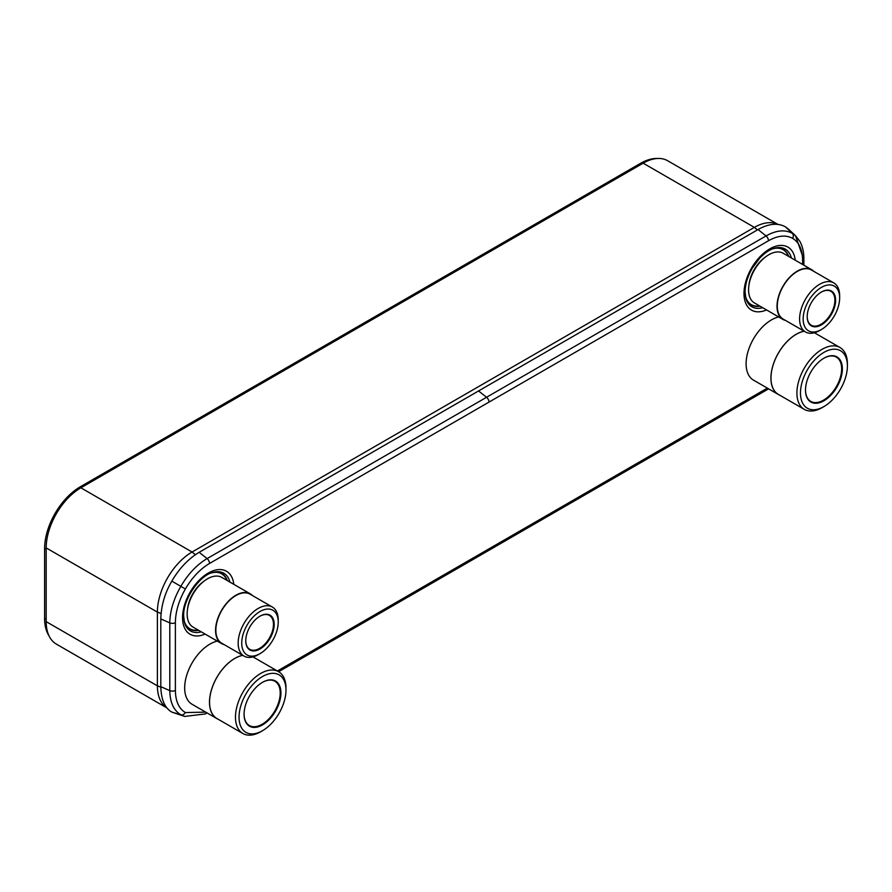 <?xml version="1.0" encoding="UTF-8"?>
<svg xmlns="http://www.w3.org/2000/svg" width="892" height="892" viewBox="0 0 892 892"><rect width="100%" height="100%" fill="white"/><g stroke="black" fill="none" stroke-linecap="round" stroke-linejoin="round"><path stroke-width="1.34" d="M167.049 708.014L56.352 644.102A49.071 28.332 -60 0 1 46.183 621.646L46.183 547.911A49.071 28.332 -60 0 1 80.882 487.812L643.154 163.18A49.071 28.332 -60 0 1 667.695 160.761L777.958 224.416M777.857 224.405A49.071 28.332 120 0 0 754.364 227.382L192.081 552.014A49.071 28.332 120 0 0 157.393 612.113L157.393 685.848A49.071 28.332 120 0 0 167.027 707.992M803.001 257.297L795.53 235.744L792.297 233.336C784.982 229.355 776.23 230.225 766.027 235.945L207.089 558.604C196.898 564.669 188.156 573.913 180.842 586.356C173.684 598.866 169.993 611.042 169.792 622.872L169.792 690.631C169.993 702.35 173.684 710.411 180.842 714.782L184.689 716.432L205.138 713.968L207.145 712.964M184.689 716.432L171.81 712.084C164.842 708.114 161.173 699.651 160.805 686.673L160.805 618.925C161.173 605.646 164.842 593.057 171.81 581.138C179.303 568.338 188.424 558.726 199.15 552.315L758.077 229.534C768.714 223.58 777.835 222.688 785.439 226.858L788.573 229.222M657.415 158.497A50.543 29.18 120 0 0 640.512 163.347L80.336 486.764A50.543 29.18 120 0 0 44.6 548.658L44.6 618.49A50.543 29.18 120 0 0 48.937 635.684M804.093 331.166A35.78 20.661 -60 0 0 770.922 378.085A35.78 20.661 120 0 0 778.337 394.465L753.517 380.137A35.78 20.661 120 0 1 746.102 363.758A35.78 20.661 -60 0 1 778.716 316.961M814.519 332.738A35.78 20.661 -60 0 1 815.243 333.229M778.337 394.465A35.78 20.661 120 0 0 779.541 395.078M847.4 365.932A33.182 19.156 120 0 0 823.94 352.385A33.182 19.156 120 0 0 800.47 393.026A33.182 19.156 120 0 0 823.94 406.574A33.182 19.156 120 0 0 847.4 365.932L847.4 363.869A35.702 20.616 120 0 0 840.008 347.523A35.702 20.616 120 0 0 812.489 357.09A35.702 20.616 120 0 0 796.913 393.026A35.702 20.616 120 0 0 804.305 409.372L778.37 394.398A35.702 20.616 120 0 1 770.978 378.052A35.702 20.616 -60 0 1 804.183 331.222M804.305 409.372A35.702 20.616 120 0 0 822.156 407.599L823.94 406.574M842.371 368.831A26.069 15.053 120 0 0 823.94 358.194A26.069 15.053 120 0 0 805.498 390.116L805.498 390.116A26.069 15.053 120 0 0 823.94 400.764A26.069 15.053 120 0 0 842.371 368.831M805.498 389.904A25.556 14.751 120 0 0 810.795 401.4A25.556 14.751 120 0 0 830.485 394.554A25.556 14.751 120 0 0 841.647 368.831A25.556 14.751 120 0 0 836.35 357.135A25.556 14.751 120 0 0 823.751 358.294M242.669 655.308A35.78 20.661 -60 0 0 209.497 702.227A35.78 20.661 120 0 0 216.901 718.606L192.092 704.279A35.78 20.661 120 0 1 184.677 687.899A35.78 20.661 -60 0 1 217.28 641.103M253.094 656.88A35.78 20.661 -60 0 1 253.819 657.371M216.901 718.606A35.78 20.661 120 0 0 218.116 719.208M285.975 690.073A33.182 19.156 120 0 0 262.504 676.526A33.182 19.156 120 0 0 239.045 717.168A33.182 19.156 120 0 0 262.504 730.715A33.182 19.156 120 0 0 285.975 690.073L285.975 688.011A35.702 20.616 120 0 0 278.572 671.665A35.702 20.616 120 0 0 251.065 681.232A35.702 20.616 120 0 0 235.477 717.168A35.702 20.616 120 0 0 242.869 733.503L216.946 718.539A35.702 20.616 120 0 1 209.553 702.194A35.702 20.616 -60 0 1 242.747 655.352M242.869 733.503A35.702 20.616 120 0 0 260.72 731.741L262.504 730.715M280.935 692.972A26.069 15.053 120 0 0 262.504 682.335A26.069 15.053 120 0 0 244.073 714.258L244.073 714.258A26.069 15.053 120 0 0 262.504 724.906A26.069 15.053 120 0 0 280.935 692.972M244.073 714.046A25.556 14.751 120 0 0 249.37 725.542A25.556 14.751 120 0 0 269.061 718.696A25.556 14.751 120 0 0 280.211 692.972A25.556 14.751 120 0 0 274.926 681.276A25.556 14.751 120 0 0 262.326 682.436M748.946 285.184A25.98 14.997 -60 0 1 765.024 257.342M811.664 269.685A28.711 16.58 -60 0 0 789.543 277.379A28.711 16.58 -60 0 0 777.01 306.268A28.711 16.58 120 0 0 782.953 319.414L754.521 302.99A28.711 16.58 120 0 1 748.578 289.855A28.711 16.58 -60 0 1 761.11 260.955A28.711 16.58 -60 0 1 783.232 253.272L811.664 269.685A28.711 16.58 -60 0 1 813.816 271.369M782.953 319.414A28.711 16.58 120 0 0 785.484 320.429M805.465 331.958L783.143 319.08A28.321 16.357 120 0 1 777.278 306.112A28.321 16.357 -60 0 1 789.643 277.602A28.321 16.357 -60 0 1 811.475 270.02L833.786 282.898A28.321 16.357 120 0 0 811.954 290.491A28.321 16.357 120 0 0 799.6 318.99A28.321 16.357 120 0 0 805.465 331.958A28.321 16.357 120 0 0 819.625 330.553L821.409 329.527A25.801 14.896 120 0 0 839.651 297.928L839.651 295.865A28.321 16.357 120 0 0 833.786 282.898M839.651 295.865L839.651 297.928A25.801 14.896 120 0 0 821.409 287.391A25.801 14.896 120 0 0 803.157 318.99A25.801 14.896 120 0 0 821.409 329.527M835.626 300.247A20.103 11.607 120 0 0 821.409 292.041A20.103 11.607 120 0 0 807.193 316.66A20.103 11.607 120 0 0 821.409 324.878A20.103 11.607 120 0 0 835.626 300.247M807.193 316.459A19.591 11.317 120 0 0 811.252 325.223A19.591 11.317 120 0 0 826.349 319.972A19.591 11.317 120 0 0 834.901 300.247A19.591 11.317 120 0 0 830.842 291.283A19.591 11.317 120 0 0 821.22 292.152M187.521 609.325A25.98 14.997 -60 0 1 203.588 581.484M250.239 593.827A28.711 16.58 -60 0 0 228.107 601.509A28.711 16.58 -60 0 0 215.574 630.41A28.711 16.58 120 0 0 221.528 643.545L193.096 627.132A28.711 16.58 120 0 1 187.142 613.986A28.711 16.58 -60 0 1 199.674 585.096A28.711 16.58 -60 0 1 221.796 577.403L250.239 593.827A28.711 16.58 -60 0 1 252.38 595.51M221.528 643.545A28.711 16.58 120 0 0 224.059 644.57M244.029 656.099L221.718 643.21A28.321 16.357 120 0 1 215.853 630.254A28.321 16.357 -60 0 1 228.218 601.743A28.321 16.357 -60 0 1 250.039 594.15L272.361 607.039A28.321 16.357 120 0 0 250.529 614.621A28.321 16.357 120 0 0 238.164 643.132A28.321 16.357 120 0 0 244.029 656.099A28.321 16.357 120 0 0 258.189 654.695L259.973 653.669A25.801 14.896 120 0 0 278.226 622.058L278.226 620.007A28.321 16.357 120 0 0 272.361 607.039M278.226 620.007L278.226 622.058A25.801 14.896 120 0 0 259.973 611.522A25.801 14.896 120 0 0 241.732 643.132A25.801 14.896 120 0 0 259.973 653.669M274.19 624.389A20.103 11.607 120 0 0 259.973 616.182A20.103 11.607 120 0 0 245.757 640.802A20.103 11.607 120 0 0 259.973 649.008A20.103 11.607 120 0 0 274.19 624.389M245.757 640.59A19.591 11.317 120 0 0 249.816 649.354A19.591 11.317 120 0 0 264.913 644.102A19.591 11.317 120 0 0 273.465 624.389A19.591 11.317 120 0 0 269.406 615.413A19.591 11.317 120 0 0 259.795 616.283M643.154 163.18L754.364 227.382L757.442 229.902M195.381 554.701L192.081 552.014L80.882 487.812M46.183 547.911L157.393 612.113L161.062 613.506M160.816 687.141L157.393 685.848L46.183 621.646M198.18 630.075A31.744 18.331 -60 0 1 183.93 619.962M211.003 573.065A31.744 18.331 -60 0 1 226.891 580.346M198.604 630.321A32.034 18.487 -60 0 1 184.243 621.635M212.619 572.497A32.034 18.487 -60 0 1 227.315 580.592M201.257 631.848A33.316 19.234 -60 0 1 184.443 622.404L183.663 616.082C182.893 599.312 199.886 574.883 213.389 572.274A33.316 19.234 -60 0 1 229.969 582.119M205.115 634.067A36.382 21.007 -60 0 1 182.559 617.61A36.382 21.007 -60 0 1 206.699 574.024A36.382 21.007 -60 0 1 233.815 584.349M277.412 670.996L767.354 388.12M802.622 264.467L802.622 260.52C802.499 249.76 799.165 242.368 792.642 238.365C785.908 234.696 777.846 235.499 768.458 240.762L209.553 563.443C200.165 569.018 192.103 577.525 185.369 588.965C178.846 600.517 175.512 611.745 175.378 622.661L175.378 690.408C175.512 701.179 178.846 708.56 185.369 712.563L205.706 712.139M795.251 260.208A36.382 21.007 120 0 0 768.123 249.883A36.382 21.007 120 0 0 743.995 293.468A36.382 21.007 120 0 0 766.54 309.937M791.394 257.978A33.316 19.234 120 0 0 774.813 248.132A33.316 19.234 120 0 0 774.624 248.188M774.813 248.132C769.919 249.425 764.923 252.737 759.806 258.056L752.313 268.135C747.585 276.42 745.177 284.358 745.088 291.94L745.868 298.274A33.316 19.234 120 0 0 762.682 307.707M745.679 297.504A32.034 18.487 120 0 0 760.04 306.179M788.751 256.45A32.034 18.487 120 0 0 774.055 248.355M788.327 256.205A31.744 18.331 120 0 0 772.439 248.924M745.366 295.821A31.744 18.331 120 0 0 759.616 305.934M768.246 388.644A4.259 2.464 60 0 1 767.577 389.436L768.592 388.834M802.622 260.52A4.259 2.464 -0 0 0 803.87 258.78L803.87 258.78C803.893 252.079 802.555 246.27 799.868 241.342L795.53 235.744L788.495 229.144M792.642 238.365A4.259 3.479 -60 0 0 792.297 233.336L785.439 226.858M768.458 240.762A4.259 2.464 -120 0 0 766.027 235.945L758.077 229.534M489.006 402.102A4.259 2.464 -120 0 0 486.541 397.263L478.603 390.975M209.553 563.443A4.259 2.464 -120 0 0 207.089 558.604L199.15 552.315M185.369 588.965L171.81 581.138M175.378 622.661A4.259 2.464 180 0 1 169.792 622.872L160.805 618.925M175.378 690.408A4.259 2.464 180 0 1 169.792 690.631L160.805 686.673M185.369 712.563A4.259 3.479 120 0 1 180.842 714.782L171.81 712.084M641.549 164.117L640.512 163.347M81.373 487.523L80.336 486.764M46.183 619.182L44.6 618.49M46.183 549.349L44.6 548.658M803.87 265.18L803.87 258.78M278.661 671.709L767.577 389.436M840.008 347.523L814.429 332.761M278.572 671.665L253.005 656.902"/></g></svg>
